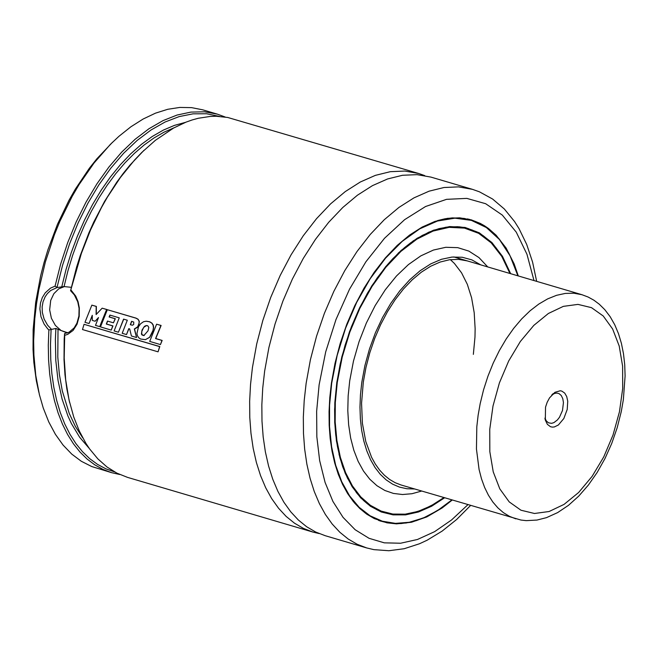 <?xml version="1.0" encoding="UTF-8"?>
<svg xmlns="http://www.w3.org/2000/svg" width="658" height="658" viewBox="0 0 658 658"><rect width="100%" height="100%" fill="white"/><g stroke="black" fill="none" stroke-linecap="round" stroke-linejoin="round"><path stroke-width="0.99" d="M319.163 533.572L312.969 532.083L303.453 528.407L294.488 523.176L286.156 516.423L278.531 508.215L271.688 498.624L265.684 487.734L260.568 475.644L256.381 462.467L253.182 448.312L250.978 433.301L249.793 417.583L249.645 401.281L250.525 384.552L252.433 367.542L256.719 343.912L262.838 320.43L270.701 297.49L280.176 275.488L291.091 254.794L303.272 235.745L316.514 218.686L330.579 203.881L345.253 191.601L360.263 182.036L375.373 175.365L390.317 171.68L404.851 171.055L418.727 173.498L424.731 175.612M161.802 340.893L160.445 344.586L149.703 341.412L156.604 324.197L160.93 325.471L155.559 338.557L161.967 340.449L161.802 340.893M144.192 335.564L141.84 334.552L141.717 331.632L143.707 327.314L146.635 325.521M149.58 337.283L145.418 339.668L140.59 339.026L138.698 337.735L137.382 335.613L136.93 333.557L138.493 326.738L140.68 323.703L143.534 321.729L146.142 321.219L149.514 321.795L151.735 323.103L153.043 325.011L153.437 327.462L152.985 330.472L149.58 337.283M143.839 335.596L142.029 334.98L141.412 334.042L142.054 330.012L144.48 326.352L146.068 325.587L147.713 325.726L148.815 327.429L148.017 330.834L143.839 335.596M135.4 333.104L136.568 337.521L131.419 335.999L129.684 328.926L128.754 328.671L126.501 334.568L122.199 333.302L127.307 320.224L123.572 319.122L118.432 332.208L114.105 330.933L119.254 317.847L109.911 315.092L109.121 316.975L115.125 318.752L113.447 322.823L107.493 321.063L106.308 324.04L112.757 325.94L111.227 330.086L100.477 326.911L107.336 309.704L135.828 318.127L137.9 319.229L138.994 320.857L139.134 323.012L137.67 326.804L134.347 328.967L135.4 333.104M101.135 322.996L99.769 326.648L95.492 325.389L98.494 317.567L95.13 321.252L92.326 320.43L92.276 315.297L89.085 323.53L84.964 322.321L91.857 305.139L96.175 306.414L96.117 314.549L102.171 308.183L106.621 309.499L101.135 322.996M69.625 402.523L66.845 388.952L64.969 374.649L64.015 359.729L64.188 339.076L64.607 333.614L69.148 332.15L74.132 327.906L76.937 323.152L78.919 315.963L79.083 308.322L77.743 301.825L74.354 294.899L70.579 290.704L76.575 267.189L80.243 255.608L88.838 233.031L93.724 222.133L104.589 201.364L116.729 182.258L123.219 173.424L129.947 165.125L144.012 150.279M67.281 332.964L55.881 328.457L48.873 329.979L47.532 328.638L44.111 324.081L40.993 316.811L39.891 308.873L40.5 302.976L42.309 297.564L45.254 292.835L50.452 288.163L55.066 286.14L60.61 264.195L67.684 242.67L76.188 221.902L85.992 202.179L96.948 183.804L108.907 167.042L121.681 152.138L135.079 139.315L148.922 128.762L162.987 120.628L177.076 115.043L190.984 112.082L204.506 111.786L217.436 114.163L225.209 117.025M55.066 286.14L57.098 287.53L50.641 290.523L47.376 293.591L45.155 296.774L43.033 301.833L42.145 306.85L42.326 312.402L44.127 319.097L47.615 325.216L51.225 329.066M64.657 286.485L58.702 288.87L53.866 293.69L50.707 300.377L49.654 309.86L51.39 318.233L55.379 325.447L61.087 330.53L67.749 332.792M515.839 518.849L509.415 516.316L503.403 512.648L497.867 507.869L492.858 502.046L488.433 495.219L484.642 487.479L481.516 478.892L479.09 469.557L476.45 449.027L476.811 426.746L478.127 415.231L480.184 403.625L483.572 389.791L487.948 376.203L493.229 363.076L499.34 350.607L506.191 338.969L513.684 328.35L521.695 318.9L530.118 310.757L538.82 304.054L547.67 298.88L556.545 295.319L565.296 293.419L573.809 293.213L581.952 294.71L588.104 297.021L593.894 300.204L599.265 304.21L604.825 309.696L610.196 316.753L614.753 324.781L618.487 333.672L621.399 343.328L623.471 353.667L624.713 364.581L625.1 375.948L623.365 399.595L621.267 411.612L617.171 427.774L611.71 443.517L604.998 458.511L597.168 472.46L588.359 485.078L578.744 496.116L568.454 505.352L557.655 512.59L546.485 517.649L536.994 520.059L526.26 520.643L520.988 520.05L401.141 485.012L395.187 482.717L389.585 479.443L384.379 475.224L379.617 470.092L375.34 464.096L371.581 457.294L365.774 441.502L362.394 423.275L361.563 403.255L363.306 382.166L365.98 367.394L369.812 352.721L374.723 338.385L380.645 324.633L387.472 311.695L395.08 299.793L403.354 289.125L412.147 279.88L421.317 272.198L430.702 266.227L440.144 262.049L449.488 259.745L458.568 259.359L467.238 260.889M414.581 488.976L406.907 488.746L399.562 487.134L392.629 484.173L386.188 479.896L380.316 474.344L375.085 467.591L370.553 459.712L366.777 450.812L363.8 440.983L361.653 430.348L360.378 419.031L359.967 407.162L360.444 394.89L361.793 382.364L364.91 365.585L369.475 348.954L375.389 332.825L382.528 317.543L390.753 303.412L399.883 290.729L409.728 279.773L420.092 270.759L430.743 263.883L441.469 259.285L452.038 257.064L462.237 257.262L471.852 259.869L480.677 264.845M421.638 491.057L411.966 493.722L402.523 494.52L393.451 493.434L384.881 490.49L376.952 485.719L369.78 479.205L363.479 471.046L358.141 461.365L353.848 450.302L350.656 438.039L348.633 424.747L347.794 410.633L348.156 395.919L349.711 380.826L353.453 361.168L359.038 341.749L366.341 323.07L375.167 305.592L385.3 289.759L396.486 275.973L408.437 264.574L420.849 255.863L433.416 250.056L445.82 247.293L457.738 247.647L468.883 251.109L478.966 257.591L487.734 266.926M383.885 512.401L382.413 512.072M381.393 521.251L379.929 520.922M452.186 500.072L442.16 507.943L426.828 516.9L411.505 522.255L396.552 523.867L386.978 522.839L374.336 518.603L366.794 514.194L359.786 508.511L353.371 501.602L347.613 493.533L342.555 484.37L338.245 474.196L334.733 463.1L332.035 451.182L330.176 438.557L329.181 425.323L329.058 411.604L329.798 397.522L331.41 383.203L335.012 363.315L340.17 343.542L346.782 324.238L354.752 305.723L363.948 288.303L374.196 272.272L385.341 257.911L397.185 245.45L409.523 235.112L422.165 227.068L434.88 221.442L447.456 218.341L459.695 217.823L471.367 219.879L480.25 223.399L484.469 225.768L488.54 228.532L496.148 235.235L506.117 248.041L514.137 263.883L518.29 275.941M264.639 371.145L268.916 347.506L275.044 324.024L282.907 301.084L292.374 279.082L303.297 258.388L315.478 239.347L328.712 222.281L342.785 207.484L357.45 195.196L372.461 185.638L387.57 178.96L402.523 175.275L417.057 174.65L430.932 177.101L472.411 189.331L458.544 186.88L444.01 187.505L429.057 191.19L413.956 197.869L398.937 207.426L384.272 219.714L370.199 234.511L356.965 251.578L344.784 270.619L333.861 291.321L324.394 313.323L316.531 336.263L310.403 359.745L306.126 383.375L304.218 400.393L303.33 417.123L303.478 433.425L304.662 449.143L306.867 464.145L310.074 478.308L314.253 491.485L319.369 503.576L325.373 514.457L332.216 524.048L339.841 532.256L348.172 539.009L357.13 544.248L366.654 547.925L325.167 535.686L315.651 532.009L306.686 526.77L298.354 520.017L290.737 511.809L283.886 502.219L277.882 491.337L272.766 479.246L268.587 466.07L265.38 451.906L263.175 436.904L261.991 421.186L261.843 404.884L262.731 388.154L264.639 371.145M70.579 290.704L81.37 253.437L90.565 229.905L101.422 207.64L107.41 197.12L120.381 177.512L134.462 160.149L141.84 152.401L155.378 140.319L173.671 127.997L185.992 122.149L192.144 119.962L198.255 118.276L210.313 116.425L216.227 116.26L227.734 117.469L418.727 173.498M71.072 290.137L75.752 296.149L78.096 301.775L79.33 307.969L79.19 316.449L77.035 324.229L73.12 330.415L67.741 334.346L64.69 335.325L64.484 333.812M91.857 305.139L96.364 306.414L96.307 314.351M102.171 308.183L106.81 309.49L99.769 326.648M107.336 309.704L136.017 318.118L138.081 319.22L139.307 321.343L138.863 324.83L137.193 327.552L134.536 328.951L136.568 337.521M146.347 321.219L149.703 321.795L151.924 323.111L153.232 325.019L153.627 327.454L152.837 331.591L149.769 337.258L145.377 339.676M156.604 324.197L161.12 325.471L155.749 338.533L162.156 340.425L160.445 344.586M128.91 328.72L126.501 334.568M123.737 319.171L118.432 332.208M107.649 321.112L106.497 324.016L112.946 325.916L111.227 330.086M98.363 317.896L95.13 321.252M92.276 315.741L89.085 323.53M312.969 532.083L127.545 477.379L116.885 473.135L106.933 466.933L97.812 458.832L89.62 448.929L85.894 443.327L79.264 430.932L73.762 417.049L69.057 400.048L65.668 379.724L64.196 358.026L64.69 335.325M84.035 324.312L159.812 346.569L158.06 351.833L82.489 329.543L84.035 324.312L159.623 346.61L158.06 351.833M110.075 315.141L109.31 316.967L115.314 318.735L113.447 322.823M119.772 474.508L111.687 472.699L91.643 466.506L81.321 461.274L71.771 454.119L63.094 445.096L55.404 434.329L48.766 421.934L43.264 408.042L39.373 394.553L35.762 375.414L33.903 354.958L33.657 340.729L34.767 318.768L36.494 303.848L38.806 289.857L45.377 261.942L54.433 234.667L59.82 221.475L72.174 196.372L79.059 184.61L94.045 163.003L110.363 144.39L118.892 136.346L130.926 126.764L143.173 119.008L155.494 113.16L167.757 109.286L179.815 107.435L191.544 107.624L202.796 109.845L217.436 114.163M38.83 392.258L36.33 380.743L33.846 362.418L33.04 349.628L33.139 329.748L35.672 302.4L40.632 275.908L44.004 262.723L47.944 249.686L57.46 224.312L68.95 200.369L75.366 189.101L89.34 168.275L96.825 158.841L112.584 142.194M111.687 472.699L103.018 469.425L94.801 464.861L87.095 459.037L79.963 452.005L73.441 443.805L67.593 434.494L62.461 424.155L58.068 412.862L54.466 400.681L51.669 387.726L49.695 374.065L48.569 359.819L48.297 345.088L48.873 329.979M57.032 287.357L62.535 265.371L69.584 243.814L78.08 223.004L87.892 203.256L98.873 184.865L110.857 168.111L123.663 153.24L137.103 140.483L150.978 130.021L165.068 122.018L179.165 116.598L193.074 113.826L206.563 113.76L219.443 116.392M114.591 471.918L105.823 468.8L97.507 464.367L89.702 458.651L82.472 451.684L75.867 443.533L69.945 434.247L64.739 423.908L60.297 412.582L56.654 400.368L53.833 387.348L51.859 373.621L50.74 359.284L50.485 344.463L51.11 329.255M57.098 287.53L64.056 286.559L71.319 287.332M468.907 219.221L470.322 219.731M466.193 227.997L467.608 228.515M450.368 259.63L454.415 263.455L461.571 272.848L467.336 284.363L471.58 297.745L474.196 312.673L475.142 328.794L474.969 337.184L473.349 354.382M132.464 325.208L130.3 324.707L131.616 321.318L133.763 322.066L133.673 324.509L132.406 325.216L130.3 324.707M130.481 324.69L131.781 321.367M551.692 395.071L554.538 393.443L556.874 393.065L559.053 393.616L561.258 395.516L562.771 398.608L563.445 402.589L562.491 410.485L559.481 417.262L557.416 419.936L553.946 422.609L551.601 423.333L548.55 422.839L546.403 421.038L544.898 418.126M567.221 409.449L563.84 418.504L558.403 424.978L554.349 426.952L552.375 427.116L550.524 426.738L547.39 424.361L545.334 420.108L545.523 407.179L547.168 402.293L549.512 397.909L554.908 392.316L560.229 390.77L561.866 391.123L564.704 393.089L566.727 396.577L567.747 401.232L567.221 409.449M443.854 497.613L430.965 505.862L417.995 511.422L405.205 514.169L392.842 514.062L381.163 511.093L370.396 505.328L360.749 496.88L352.425 485.917L345.59 472.658L340.367 457.359L336.871 440.342L335.177 421.934L335.309 402.507L337.266 382.438L342.234 357.031L349.85 332.051L359.868 308.289L371.992 286.477L385.818 267.304L400.936 251.364L416.868 239.158L433.104 231.065L449.151 227.347L464.49 228.112L478.662 233.335L491.213 242.86L501.758 256.381L509.95 273.481M387.414 264.722L392.916 258.602L404.333 247.811L410.197 243.189L422.107 235.58L434.091 230.267L440.046 228.499L451.766 226.78L457.475 226.837L468.48 228.77L476.022 231.682L483.128 235.835L489.725 241.182L495.762 247.688L501.182 255.288L505.936 263.916L509.991 273.489M444.027 497.662L435.407 503.543L426.697 508.239L417.995 511.702L409.366 513.906L400.895 514.827L392.653 514.466L380.176 511.233L371.573 506.759L367.518 503.872L363.652 500.574L356.521 492.76L347.498 478.202L342.711 466.785L338.977 454.16M398.287 253.067L413.364 240.787L428.81 232.175L439.1 228.597L449.233 226.796L459.087 226.804L463.865 227.487L476.096 231.542L483.219 235.712L489.832 241.083L495.885 247.614L501.314 255.246L506.076 263.916L510.131 273.531M444.553 497.818L431.566 506.265L418.48 511.99L405.567 514.877L393.081 514.869L381.27 511.973L370.38 506.232L360.617 497.777L352.186 486.772L345.261 473.439L339.972 458.042L336.427 440.893L334.7 422.329L334.823 402.737L336.797 382.504L341.806 356.891L349.488 331.714L359.605 307.771L371.844 285.802L385.802 266.515L401.059 250.501L417.123 238.27L433.49 230.201L449.653 226.558L465.099 227.446L479.345 232.842L491.937 242.572L502.482 256.332L510.657 273.687M451.914 499.99L441.905 507.82L426.606 516.727L411.291 522.049L401.273 523.538L396.355 523.645L386.781 522.616L382.15 521.473L386.772 522.616L396.313 523.636L406.2 522.987L416.3 520.675L426.516 516.711L436.731 511.159L451.816 499.965L437.759 510.444L423.489 517.936L409.284 522.279L395.466 523.373L382.314 521.202L370.117 515.798L359.136 507.293L349.604 495.861L341.732 481.746L335.679 465.255L331.591 446.733L329.535 426.59L329.568 405.246L331.69 383.17L337.167 355.394L345.606 328.128L356.743 302.269L370.207 278.688L385.539 258.158L402.244 241.354L419.763 228.836L437.512 221.022L454.917 218.168L471.383 220.372L486.385 227.553L499.406 239.471L510.032 255.748L517.904 275.825M437.537 220.578L444.997 218.785L452.35 217.888L464.235 218.423L475.578 221.507L479.937 223.465L488.211 228.581L499.323 239.158L505.755 248.033L511.324 258.24L517.92 275.825M467.896 504.702L451.544 519.976L434.601 531.664L417.476 539.478L400.566 543.237L384.297 542.842L369.048 538.31L355.188 529.756L343.048 517.369L332.932 501.462L325.077 482.404L319.665 460.658L316.835 436.756L316.646 411.266L319.122 384.798L325.702 351.857L335.958 319.599L349.521 289.207L365.897 261.777L384.486 238.311L404.621 219.665L425.561 206.513L446.552 199.333L466.826 198.387L485.645 203.709L502.325 215.1L516.259 232.151L526.951 254.243L534 280.571M61.753 286.921L66.006 269.64L71.261 252.598L77.471 235.975L84.578 219.936L92.498 204.646L101.159 190.244L110.478 176.895L120.348 164.722L130.679 153.857L141.363 144.398L152.294 136.453L163.365 130.087L174.452 125.374L185.457 122.363M89.282 448.46L79.626 437.216L71.418 423.571L67.897 415.914L62.099 399.102L58.044 380.53L55.798 360.494L55.387 339.347L55.881 328.457M64.056 286.559L67.914 270.866L72.619 255.37L78.121 240.203L84.372 225.497L91.33 211.366L98.922 197.943L107.098 185.326L115.775 173.638L124.88 162.962L134.355 153.404L144.094 145.04L154.038 137.925L164.081 132.143L174.156 127.734M82.702 437.817L75.382 426.425L69.222 413.364L62.321 390.984L59.376 374.492L57.789 356.973L58.019 329.288M378.523 520.404L382.15 521.473L373.448 518.043L365.297 513.043L359.613 508.305L354.325 502.753M443.887 497.621L435.292 503.469L422.263 510.016L409.334 513.766L400.887 514.679L392.67 514.309L384.757 512.664L377.223 509.753L370.125 505.607L363.537 500.269L357.508 493.78L352.088 486.188L347.334 477.576L343.287 468.019L339.972 457.59L337.431 446.395L335.687 434.527L334.749 422.091L334.618 409.194L336.822 382.495M492.998 406.035L499.422 382.841L508.7 360.962L520.355 341.477L533.811 325.389L548.385 313.479L563.355 306.365L577.971 304.391L591.493 307.656L603.246 316.005L612.639 329.016L619.211 346.026L622.616 366.193L622.698 388.508L619.441 411.842L613.017 435.028L603.748 456.915L592.093 476.392L578.645 492.488L564.062 504.39L549.093 511.513L534.485 513.487L520.963 510.221L509.202 501.881L499.809 488.878L493.237 471.86L489.832 451.692L489.749 429.378L492.998 406.035M510.082 273.514L503.732 259.507L498.624 251.381L492.883 244.324L486.542 238.377L479.666 233.615L472.312 230.078L464.729 227.668M384.708 512.812L377.199 509.909L370.117 505.772L363.537 500.442L357.516 493.952L352.104 486.369L347.35 477.749L343.295 468.175L339.989 457.729L337.447 446.511L335.703 434.617L334.766 422.156L334.642 409.235L336.863 382.479L340.252 363.734L345.113 345.105L351.347 326.919L358.857 309.466L367.518 293.049L377.174 277.956L387.669 264.417L398.822 252.688L410.436 242.958L422.329 235.383L434.28 230.094L446.099 227.183L457.573 226.689L468.529 228.622M518.01 275.858L513.849 263.85L508.733 253.001L499.389 239.191L492.151 231.756L484.189 225.842L475.586 221.507L467.443 218.884M536.657 281.353L532.577 262.081L526.688 244.422L519.03 228.639L514.556 221.532L504.365 209.022L492.595 199.029L479.427 191.815L472.411 189.331M470.56 505.492L456.668 519.466L442.135 531.105L427.141 540.21L419.524 543.747L404.176 548.723L388.87 550.73L373.892 549.644L366.654 547.925M443.977 497.654L435.374 503.493L426.697 508.149L413.685 512.845L405.139 514.391L396.774 514.663L388.681 513.651L380.998 511.554M64.402 286.51L63.834 286.584M545.021 418.825L545.334 420.108M581.952 294.71L453.798 256.924M552.177 394.561L553.139 393.649"/></g></svg>
